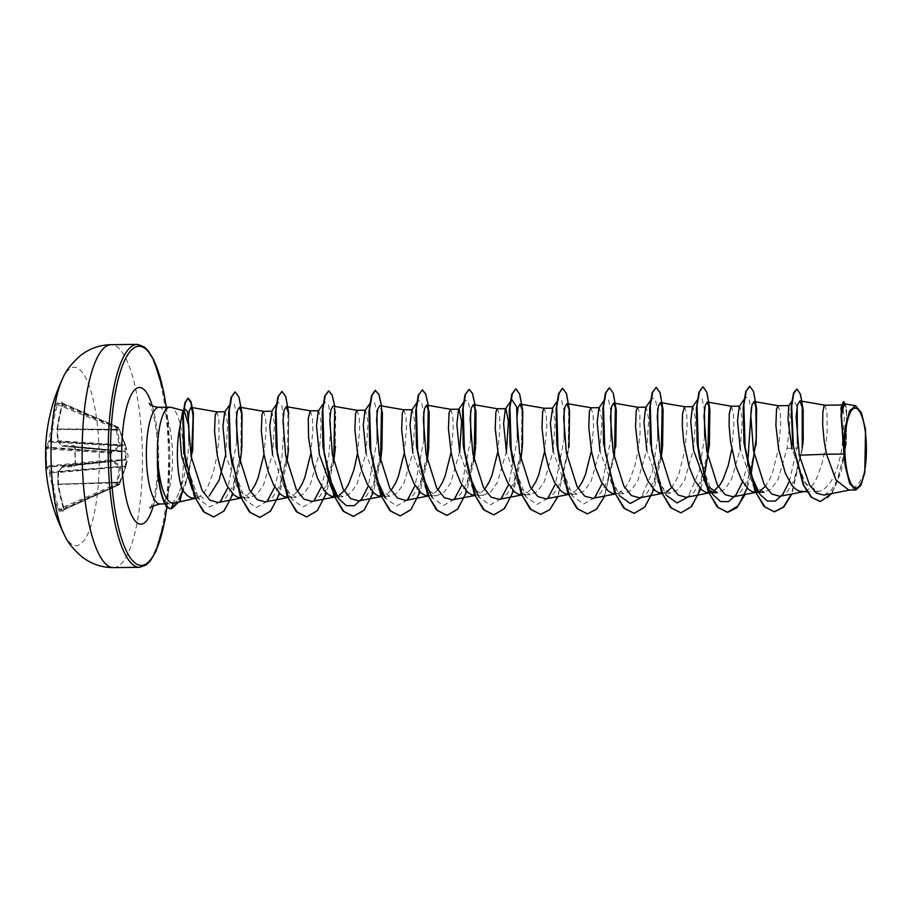 <?xml version="1.0" encoding="UTF-8"?>
<svg xmlns="http://www.w3.org/2000/svg" width="912" height="912" viewBox="0 0 912 912"><rect width="100%" height="100%" fill="white"/><g stroke="black" fill="none" stroke-linecap="round" stroke-linejoin="round"><path stroke-width="0.68" stroke-dasharray="4.56 3.42" d="M46.01 467.742A0.946 0.946 -122.3 0 1 46.432 467.081L45.942 468.016A178.307 2.269 174.4 0 0 47.196 468.164A178.273 67.853 -179.6 0 0 49.408 472.975A178.273 161.424 -157.9 0 0 51.95 484.637A178.307 175.207 -94.1 0 0 57.946 509.398L58.915 511.153A177.749 16.61 157.5 0 0 63.578 510.914L63.612 509.09A178.307 166.793 87.6 0 1 57.889 484.329A178.273 154.493 137.4 0 1 58.037 472.519A178.273 63.008 167.7 0 1 62.176 467.366A178.307 2.269 174.4 0 0 74.396 466.454L75.297 464.55A177.749 139.696 88.4 0 1 75.012 455.932A177.749 139.696 88.4 0 1 75.046 447.325L75.251 447.382A176.814 138.966 -91.6 0 0 75.217 455.943A176.814 138.966 -91.6 0 0 75.491 464.516L75.092 465.451A177.361 2.257 -5.6 0 1 62.939 466.363L62.848 466.442A177.338 62.677 -12.3 0 0 58.721 471.561L58.596 472.074A177.338 153.683 -42.6 0 0 58.448 483.827L58.436 484.181A177.361 165.916 -92.4 0 0 64.136 508.816L64.068 509.751A176.814 16.519 -22.5 0 1 59.428 509.99L58.995 509.09A177.361 174.272 85.9 0 1 53.033 484.466L53.01 484.112A177.338 160.569 22.1 0 1 50.479 472.507L50.342 472.006A177.338 67.488 0.4 0 1 48.142 467.218L48.04 467.149A177.361 2.257 -5.6 0 1 46.843 466.944L46.751 466.021L45.931 466.089M120.019 482.779L119.483 482.448L125.423 466.157L125.047 460.036A0.946 0.581 83.8 0 0 125.525 459.089L125.434 452.261A0.946 0.581 95.6 0 0 124.944 451.337L124.99 445.102L118.264 427.272L116.383 427.352L115.87 428.241L119.312 445.911L111.093 452.09L109.839 452.135A0.946 0.764 -88.7 0 1 110.534 453.025L111.891 452.911L120.122 446.549L120.395 445.501L116.884 427.899L118.754 427.808L125.89 446.253L126.152 465.496L119.54 484.249L117.671 484.352L120.692 466.83L120.395 465.804L111.982 459.967L110.626 459.933L110.534 453.025L109.885 453.082L109.976 459.91L46.751 466.021A176.814 175.549 -85.6 0 1 46.512 448.898L46.58 447.952A177.361 6.099 -176 0 1 47.766 447.165L47.857 447.085A177.338 71.033 178 0 1 49.921 441.989L50.046 441.476A177.338 162.04 155.2 0 1 52.246 429.7L52.269 429.347A177.361 174.272 85.9 0 1 57.536 404.586L57.946 403.663A0.946 0.923 81.9 0 1 57.399 402.511L56.476 404.335A178.307 175.207 -94.1 0 0 51.175 429.221A178.273 162.895 -24.8 0 0 48.963 441.055A178.273 71.41 -2 0 0 46.888 446.173A178.307 6.133 4 0 0 45.646 446.8L45.862 447.541A0.946 0.946 -34.3 0 1 45.862 447.541A0.946 0.946 -34.3 0 1 45.714 447.176M45.999 467.788L46.444 467.081A0.946 0.946 -122.3 0 1 46.843 466.944L109.953 460.834L110.626 459.933A0.946 0.764 85.4 0 1 109.953 460.834L111.207 460.799L119.597 466.465L116.645 484.055L117.181 484.91L119.027 484.808L119.483 482.448L57.821 484.192L120.293 482.095L125.89 466.556L58.037 472.519A0.946 0.821 36 0 1 58.721 471.561L125.423 466.157A0.946 0.866 13.4 0 0 126.152 465.508L125.89 466.556M63.578 510.914A0.946 0.901 83.9 0 1 64.068 509.751L119.039 484.808A0.946 0.923 92 0 0 119.54 484.249L64.136 508.816L64.068 509.751L119.062 484.796A0.946 0.946 0 0 0 119.563 484.238L120.281 482.049M64.239 534.592A89.182 24.111 89.4 0 0 99.226 455.282A89.182 24.111 89.4 0 0 62.54 378.765M75.046 447.325L74.1 445.478A178.307 6.133 4 0 0 61.868 445.387A178.273 59.451 10.6 0 1 57.593 440.599A178.273 153.022 39.6 0 1 57.114 428.902A178.307 166.793 87.6 0 1 62.153 404.027L62.062 402.26A177.749 20.178 21 0 0 59.542 402.306A177.749 20.178 21 0 0 57.399 402.511M172.984 503.356C174.944 503.036 176.985 501.167 179.083 497.758L180.017 501.338M182.571 411.825L184.258 410.867L183.392 410.639M188.944 440.986L187.872 454.792C186.128 468.779 183.415 480.795 179.721 490.85A48.336 13.076 89.4 0 0 183.506 454.814A48.336 13.076 89.4 0 0 170.897 407.299M157.331 461.483C158.392 488.433 162.61 502.546 169.997 503.823C173.223 503.219 176.461 498.887 179.721 490.85M165.129 503.903L169.997 503.823L171.73 508.645M195.271 498.397L203.524 498.305L193.675 491.773L199.033 499.24L186.196 464.915M216.725 411.836L218.869 418.825L219.051 438.011L217.25 454.507L213.67 471.105L208.403 485.264L205.257 490.747L201.826 494.851L198.212 497.439L194.279 498.408M841.012 408.416L842.312 405.008L844.432 417.445L841.993 447.689C837.512 473.944 829.635 488.57 818.395 491.602L805.444 483.337L792.004 449.217M824.847 405.202L826.99 412.19L827.173 431.376L825.371 447.872L821.792 464.47L816.536 478.629L813.379 484.112L809.959 488.216L806.345 490.804L802.4 491.773M788.743 405.76L790.305 418.027L787.079 448.294L778.153 479.245L771.506 488.729L764.108 492.195L753.073 484.922L740.373 449.776M778.061 405.715L780.216 412.691L780.672 424.468L778.586 448.385L772.578 472.507L769.751 479.142L765.271 486.415M759.856 491.169L755.615 492.286M739.222 406.535L739.78 406.136L742.322 418.585L740.305 448.807L731.39 479.723L724.755 489.242L717.334 492.708M731.367 406.228L733.43 413.204L733.898 424.981L731.755 449.228M713.07 491.682L708.841 492.799M692.447 407.048L693.006 406.638L695.537 419.087L693.53 449.308L684.604 480.259L677.958 489.801L670.559 493.21L659.524 485.925L646.813 450.802M684.513 406.729L686.656 413.717L687.112 425.482L685.037 449.399L679.018 473.533L676.191 480.168L671.711 487.441M666.33 492.172L661.952 493.301M645.662 407.561L646.22 407.151L648.763 419.588L646.745 449.821L637.819 480.761L631.172 490.257L623.774 493.723L612.739 486.449L600.028 451.303M637.727 407.242L639.882 414.23L640.064 433.417L638.252 449.912L634.672 466.511L629.417 480.67L626.259 486.153L622.839 490.257L619.225 492.845L615.178 493.814M598.888 408.063L599.446 407.664L601.977 420.113L599.971 450.334L591.056 481.251L584.41 490.816L577 494.236L565.976 486.962L553.253 451.816M591.033 407.767L593.096 414.743L593.564 426.508L591.421 450.767M578.162 488.456L572.451 493.358L568.404 494.327M552.376 408.177L555.203 420.614L553.185 450.847L544.259 481.787L537.624 491.34L530.214 494.749L519.19 487.453L506.479 452.329M544.168 408.268L546.322 415.245L546.778 427.021L544.646 451.28M531.377 488.969L525.665 493.871L521.618 494.84M506.411 451.349L497.485 482.288L490.838 491.796L483.44 495.25L472.405 487.988L459.694 452.842M497.393 408.781L499.548 415.758L500.004 427.523L497.861 451.782M484.603 489.47L478.891 494.372L474.844 495.353M459.637 451.862L450.71 482.79L444.076 492.343L436.666 495.763L425.63 488.501L412.919 453.344M450.688 409.294L452.762 416.271L453.23 428.036L451.087 452.295M437.828 489.983L432.106 494.885L428.173 495.854M411.768 410.115L412.327 409.705L414.869 422.153L412.851 452.375L403.925 483.314L397.279 492.868L389.88 496.276L378.845 488.98L366.134 453.857M403.834 409.796L405.988 416.784L406.444 428.549L404.301 452.808M391.043 490.496L385.331 495.398L381.387 496.367M364.994 410.617L365.552 410.218L368.083 422.644L366.077 452.888L357.151 483.827L350.504 493.324L343.106 496.789L332.071 489.516M357.059 410.309L359.203 417.286L359.67 429.062L357.527 453.321M338.854 495.763L334.613 496.88M318.208 411.13L318.778 410.731L321.309 423.179L319.291 453.401L310.376 484.318L303.742 493.882L296.32 497.302L285.296 490.029L272.585 454.883M310.354 410.822L312.428 417.799L312.884 429.575L310.753 453.823M297.494 491.511L291.772 496.424L287.725 497.393M271.708 411.244L274.535 423.681L272.517 453.902L263.591 484.842L256.945 494.395L249.546 497.804L238.511 490.508L225.8 455.396M263.579 411.335L265.654 418.312L266.11 430.076L263.967 454.336M250.709 492.024L244.997 496.926L240.95 497.906M843.703 448.385L843.087 445.09M224.66 412.156L225.218 411.745L227.749 424.183L225.743 454.415M823.969 495.079L831.493 490.006L838.071 478.515L846.245 444.098L846.678 410.651L844.261 403.765M864.793 472.621L858.135 484.557L850.349 489.904L848.798 490.063M787.079 448.294L797.031 448.077L797.476 443.87M797.156 406.421L793.052 399.581L791.194 406.456M792.699 444.304L798.262 467.776L806.356 484.591L818.395 491.602M789.336 481.399L797.031 448.077L802.628 447.895L803.244 440.245L802.628 447.895L791.867 493.985M802.229 405.156L799.71 393.14L796.518 389.014M820.173 501.509L828.461 497.257L835.757 485.857L845.15 450.015L846.712 415.473L845.333 405.19L843.361 401.645M831.881 493.529L841.206 471.584L846.347 443.278L846.575 409.887L845.367 403.959M179.083 497.758L186.971 478.435L192.649 451.36M218.333 502.489L226.233 497.279L233.084 485.617L241.566 450.665M265.346 501.931L273.076 496.755L279.847 485.104L288.34 450.152L288.876 414.048M312.132 501.406L319.861 496.253L326.621 484.591L335.126 449.65L335.65 413.524L332.994 406.136M358.906 500.905L366.647 495.74L373.407 484.067L381.9 449.137M381.581 405.931L382.436 413.011L379.78 405.623M405.692 500.403L413.41 495.227L420.181 483.577L428.686 448.624M452.466 499.879L460.195 494.726L466.955 483.075L475.46 448.111M499.24 499.366L506.981 494.213L513.73 482.562L522.416 446.15M546.026 498.875L553.744 493.723L560.527 482.038L569.088 446.458M592.8 498.362L600.541 493.198L607.301 481.525L615.794 446.584M639.574 497.849L647.326 492.662L654.075 481.023L662.579 446.071M686.36 497.348L694.078 492.195L700.849 480.51L709.354 445.558M733.134 496.835L740.875 491.659L747.635 479.997L756.128 445.056M779.92 496.322L787.295 491.545L793.828 480.852L802.446 448.077M743.166 407.721L745.742 397.062L748.82 398.145L751.226 409.556M747.692 463.855L742.562 481.901M712.945 494.646L699.914 459.819M697.418 401.725L698.968 397.564L702.035 398.647L704.44 410.035M704.691 436.198L699.265 471.344L687.956 497.029M659.513 485.936L666.159 495.136L656.492 473.693L650.495 444.041M649.606 408.736L652.183 398.088L655.261 399.16L657.666 410.56M657.917 436.677L652.49 471.846L641.182 497.542M612.739 486.449L619.385 495.649L609.718 474.206L603.71 444.543M603.858 402.751L605.408 398.59L608.475 399.673L610.88 411.095M611.143 437.167L602.216 483.44M594.578 497.827L583.6 503.983L572.611 496.174L559.58 461.347M557.072 446.15L556.936 445.067M557.084 403.264L558.623 399.103L561.701 400.186L564.106 411.586M564.357 437.714L555.442 483.953M547.804 498.328L536.826 504.496L525.825 496.675L512.806 461.871M510.298 403.777L511.849 399.616L510.139 402.112M517.583 438.227L508.668 484.454M501.041 498.83L490.052 505.009L479.051 497.188L472.405 487.988M462.544 410.275L463.524 404.278M463.353 402.614L465.074 400.117L468.141 401.212L470.546 412.623M470.809 438.695L461.882 484.967M454.256 499.354L443.266 505.522L432.265 497.701L425.63 488.501M415.712 411.301L418.289 400.63L421.367 401.713L423.772 413.125M424.023 439.231L415.108 485.48M407.47 499.867L396.492 506.035L385.491 498.203M369.964 405.304L371.515 401.143L374.581 402.226L376.987 413.615M377.249 439.766L368.334 485.993M323.179 448.704L323.042 447.61M322.153 412.338L324.74 401.656L328.742 405.441L330.851 426.326L328.73 456.946L321.548 486.495M313.933 500.859L302.944 507.049L291.931 499.229L282.264 477.774L276.268 448.123M275.378 412.817L277.955 402.169L281.956 405.954L284.077 426.827L281.956 457.448L274.774 487.008M267.136 501.406L256.147 507.562L245.157 499.742L232.127 464.926M229.619 449.719L229.482 448.624M229.63 406.832L231.181 402.682L234.247 403.754L236.653 415.142M236.903 441.294L227.989 487.521M220.066 501.965L209.464 507.015L199.033 499.24M802.241 447.906L791.445 494.065M749.596 386.312L753.095 391.248L755.752 404.461M750.918 475.414L747.202 488.137M702.81 386.825L706.321 391.772L708.977 405.019M707.758 456.581L697.281 496.436L689.483 508.451L680.797 512.818M655.842 387.326L659.456 392.023L662.192 405.509M661.268 454.906L650.837 496.219L642.892 508.759L634.011 513.331M609.25 387.851L612.761 392.776L615.406 405.977M614.483 455.498L604.052 496.744L596.117 509.272L587.237 513.844M562.476 388.352L566.056 393.505L568.723 407.276L568.233 451.543L557.95 495.695L549.742 509.352L540.463 514.357M515.702 388.865L519.281 394.018L521.949 407.812L521.447 452.078L511.165 496.231L502.957 509.876L493.677 514.858M468.722 389.367L472.336 394.064L475.072 407.516M474.149 457.015L463.718 498.271L455.783 510.8L446.903 515.371M421.937 389.88L425.562 394.565L428.298 408.04M427.363 457.528L416.932 498.796L408.998 511.324L400.117 515.884M375.163 390.393L378.788 395.09L381.524 408.565M380.589 458.006L370.158 499.286L362.224 511.826L353.343 516.397M328.582 390.906L332.082 395.842L334.738 409.055M333.815 458.508L323.384 499.787L315.449 512.327L306.569 516.91M281.603 391.408L285.239 396.139L287.975 409.67L287.622 453.994L277.362 498.545L269.12 512.362L259.783 517.412M235.022 391.932L238.579 397.005L241.235 410.582L240.859 454.336L230.85 498.431L222.745 512.042L213.602 516.922M191.417 458.018L186.515 481.148L182.297 493.962L171.342 508.657A48.176 13.03 89.4 0 1 171.068 508.679M756.379 406.706L756.47 407.744M756.47 441.522L745.093 494.486M709.604 407.254L709.696 408.28M709.696 442.024L709.536 443.973M704.36 476.6L700.701 488.923M662.819 407.755L662.921 408.85M662.91 442.537L662.75 444.611M661.211 458.2L653.927 489.436M616.045 408.234L616.136 409.306M616.136 443.05L604.759 496.025M569.27 408.793L569.362 409.773M569.362 443.551L557.973 496.538M520.877 459.728L513.593 490.975M475.129 404.905L475.631 446.629M474.103 460.241L466.807 491.477M428.355 405.418L429.028 411.312M429.016 445.09L428.857 447.131M427.318 460.731L420.033 491.99M382.151 410.788L382.242 411.836M382.242 445.603L382.071 447.667M380.543 461.244L373.259 492.503M334.795 406.444L335.297 448.191M333.758 461.78L326.473 493.016M288.591 411.836L288.523 448.647M286.984 462.27L279.699 493.517M241.566 450.676L241.748 449.069M240.209 462.772L232.913 494.03M192.82 450.072L188.613 474.502L179.06 501.623M56.476 404.335L115.87 428.241L116.884 427.899A0.946 0.889 91.2 0 0 116.383 427.352L57.946 403.663A176.814 20.064 -159 0 1 60.078 403.457A176.814 20.064 -159 0 1 62.575 403.412L62.677 404.312L62.153 404.027M62.062 402.26A0.946 0.901 90.7 0 0 62.575 403.412L62.677 404.312A177.361 165.916 -92.4 0 0 57.661 429.062L57.068 428.925A0.946 0.946 0 0 0 57.057 429.05L57.593 440.599A0.946 0.832 141.1 0 0 57.73 441.26L62.05 446.093A0.946 0.798 135.6 0 1 61.868 445.387A0.946 0.855 89.7 0 0 62.666 446.378L62.666 446.378A177.361 6.099 -176 0 1 74.83 446.47L75.251 447.382L74.83 446.47A0.946 0.798 91 0 1 74.1 445.478M62.677 404.312L118.777 427.819A0.946 0.946 0 0 0 118.264 427.272L62.221 403.036L57.068 428.925L119.301 429.29L119.563 429.928L57.695 429.415A177.338 152.213 -140.4 0 0 58.163 441.043L58.3 441.545A0.946 0.832 141.1 0 1 57.73 441.26A0.946 0.946 0 0 1 57.524 440.747L124.99 445.102L125.879 446.219A0.946 0.878 164.2 0 0 125.138 445.603L58.3 441.545A177.338 59.132 -169.4 0 0 62.563 446.31L125.183 451.349A0.946 0.889 -171.8 0 1 125.959 452.17M75.297 464.55L74.67 446.401L124.921 451.337A0.946 0.581 95.6 0 0 124.921 451.337L124.944 451.337A0.946 0.935 -62 0 1 125.297 451.44L62.563 446.31A0.946 0.798 135.6 0 1 62.05 446.093A0.946 0.946 0 0 0 62.654 446.378L125.047 451.406A0.946 0.935 -62 0 1 125.411 451.508L125.411 451.508A0.946 0.935 -62 0 1 125.902 452.284M74.396 466.454A0.946 0.798 85.5 0 1 75.092 465.451L75.137 464.539L75.092 465.451L125.047 460.036A0.946 0.935 74.8 0 0 125.309 459.979L125.309 459.979A0.946 0.935 74.8 0 0 126.004 459.101M126.05 459.226A0.946 0.878 -9.3 0 1 125.297 460.058L125.195 460.013A0.946 0.935 74.8 0 0 125.89 459.124L75.491 464.516M45.714 447.131L45.874 447.541A0.946 0.946 -34.3 0 0 46.58 447.952L109.839 452.135L109.885 453.082L45.691 448.875M74.841 446.47L124.944 451.337A0.946 0.946 0 0 1 125.297 451.44A0.946 0.935 -62 0 1 125.788 452.227L75.251 447.382M58.915 511.153A0.946 0.923 91.2 0 1 59.428 509.99L117.181 484.91A0.946 0.889 83.5 0 0 117.671 484.352L116.645 484.055L57.946 509.398M118.172 482.87L51.95 484.637L118.378 482.152M125.594 445.216L119.563 429.997M62.575 403.412L118.229 427.261A0.946 0.923 80.9 0 1 118.754 427.808L119.267 429.267M120.692 466.83L49.408 472.975A0.946 0.855 150.9 0 1 50.342 472.006L119.597 466.465A0.946 0.798 130.8 0 0 120.395 465.804M111.982 459.967A0.946 0.73 121 0 1 111.207 460.799L48.142 467.218A0.946 0.866 160.1 0 0 47.196 468.164A0.946 0.935 90.5 0 1 48.04 467.149L110.865 460.765A0.946 0.764 85.4 0 0 111.538 459.865M117.648 430.088L51.175 429.221L117.431 429.37M120.122 446.549A0.946 0.787 46.2 0 0 119.312 445.911L49.921 441.989A0.946 0.844 26.3 0 1 48.963 441.055L120.395 445.501M111.446 453.047A0.946 0.764 -88.7 0 0 110.751 452.147L47.766 447.165A0.946 0.935 77.6 0 1 46.888 446.173A0.946 0.855 17.5 0 0 47.857 447.085L111.093 452.09A0.946 0.73 56.1 0 1 111.891 452.911M64.091 509.74L57.844 484.318A0.946 0.946 0 0 1 57.821 484.192L57.969 472.382A0.946 0.946 0 0 1 58.151 471.869L62.324 466.682A0.946 0.946 0 0 1 62.939 466.363L125.149 460.013L62.939 466.363A0.946 0.855 86 0 0 62.176 467.366A0.946 0.798 41.4 0 1 62.848 466.442L125.297 460.058M113.51 567.606A111.469 30.142 89.4 0 0 142.42 454.552A111.469 30.142 89.4 0 0 111.082 344.679M137.142 344.394A111.469 30.142 -90.6 0 1 168.481 454.267A111.469 30.142 -90.6 0 1 139.57 567.321M166.235 407.208A109.588 29.629 -90.6 0 1 169.78 454.279A109.588 29.629 -90.6 0 1 166.953 506.525M158.905 407.288A48.336 13.076 -90.6 0 1 172.493 454.94A48.336 13.076 -90.6 0 1 159.965 503.96M152.247 405.783A68.343 18.479 -90.6 0 1 158.642 454.86A68.343 18.479 -90.6 0 1 153.341 505.624M125.195 460.013L125.161 460.013A0.946 0.946 0 0 1 125.047 460.036L75.092 465.451M126.209 465.28L128.17 455.966L125.97 446.584M167.033 506.616L169.86 454.267L166.326 407.208M150.263 508.03C152.509 506.684 158.996 479.837 157.901 454.94C157.685 442.32 156.613 431.034 154.709 421.105C151.346 405.088 149.18 403.959 149.123 403.446M818.155 491.602L806.881 491.728M670.559 493.21L662.066 493.301M623.774 493.723L615.281 493.814M577 494.236L568.507 494.327M530.214 494.749L521.721 494.84M483.44 495.25L474.947 495.353M436.666 495.763L428.458 495.854M389.88 496.276L381.672 496.367M343.106 496.789L337.372 496.846M296.32 497.302L287.827 497.393M249.546 497.804L241.053 497.895M842.312 405.008L841.582 405.019M849.574 490.063L850.349 489.904M792.824 445.124L792.562 443.278M846.347 443.278L846.256 444.098M846.575 409.887L846.678 410.651M241.019 498.055L242.615 497.735M287.793 497.542L289.389 497.234M335.388 496.869L336.175 496.721M381.706 496.447L382.949 496.208M428.492 495.934L429.723 495.695M474.913 495.501L476.509 495.182M521.687 494.988L523.283 494.68M568.461 494.475L570.068 494.167M615.247 493.973L616.843 493.654M662.021 493.46L663.617 493.141M709.616 492.788L710.402 492.64M756.401 492.275L757.177 492.127M803.176 491.762L803.962 491.614M195.829 498.248L195.054 498.397M650.632 445.124L650.359 442.673M603.847 445.626L603.573 443.186M276.393 449.206L276.131 446.766M745.742 397.062L744.032 399.559M698.968 397.564L697.247 400.06M652.183 398.088L650.473 400.573M605.408 398.59L603.698 401.086M572.611 496.174L565.964 486.974M558.623 399.103L556.913 401.599M525.825 496.675L519.179 487.453M418.289 400.63L416.579 403.127M371.515 401.143L369.805 403.64M324.74 401.656L323.019 404.153M291.931 499.229L285.296 490.029M277.955 402.169L276.245 404.666M245.157 499.742L238.499 490.519M231.181 402.682L229.471 405.167M288.34 450.152L288.682 446.629M335.65 413.512L335.377 411.335M429.21 412.509L428.925 410.32M791.776 401.428L793.052 399.581M806.356 484.591L805.444 483.337"/><path stroke-width="1.37" d="M45.714 447.176A0.946 0.946 -34.3 0 1 45.703 446.971L45.691 448.875L45.646 446.8A178.364 178.364 0 0 1 62.54 378.765L62.54 378.765A89.182 24.111 89.4 0 0 51.026 457.813A89.182 24.111 89.4 0 0 64.239 534.592L64.239 534.592C67.454 542.207 73.633 549.833 82.775 557.483C91.952 564.243 102.201 567.617 113.51 567.606A111.469 30.142 89.4 0 1 82.171 457.733A111.469 30.142 89.4 0 1 111.082 344.679L137.142 344.394A111.469 30.142 -90.6 0 0 108.232 457.448A111.469 30.142 -90.6 0 0 139.57 567.321L113.51 567.606M866.4 447.461A39.923 10.796 -90.6 0 1 856.174 487.943A39.923 10.796 -90.6 0 1 844.82 448.601A39.923 10.796 -90.6 0 1 855.057 408.109A39.923 10.796 -90.6 0 1 866.4 447.461M183.392 410.639L170.897 407.299A48.336 13.076 89.4 0 0 169.917 407.174A48.336 13.076 89.4 0 0 157.377 456.194A48.336 13.076 89.4 0 0 157.525 461.483L157.719 460.959A48.176 13.03 89.4 0 0 157.719 461.198A48.176 13.03 89.4 0 0 171.262 508.691A48.176 13.03 89.4 0 0 171.73 508.645L172.984 503.356L195.829 498.248M180.029 501.338L182.468 490.029A43.16 11.674 -90.6 0 1 177.384 455.92A43.16 11.674 -90.6 0 1 179.47 429.313L182.571 411.825L184.669 408.758L187.416 411.494L188.864 426.337L188.944 440.986M157.719 460.959C160.33 487.943 165.414 502.079 172.984 503.356M184.258 410.867L188.864 426.337M157.525 461.483L157.331 461.483A48.176 13.03 89.4 0 0 170.875 508.691A48.176 13.03 89.4 0 0 171.068 508.679M225.686 454.757L219.085 480.214L209.133 496.094M192.307 489.698L181.556 455.875L179.47 429.313M195.271 498.397L190.745 497.713L187.063 495.387L182.468 490.029M843.874 454.051L845.299 466.283L849.71 483.599L855.844 489.983L848.798 490.063L835.996 480.054L826.534 454.244L843.874 454.051A43.16 11.674 -90.6 0 1 843.703 448.647A43.16 11.674 -90.6 0 1 843.703 448.385L841.012 408.416M802.913 444.155L803.198 410.389L799.915 400.87L797.487 404.894L796.096 416.898L799.277 455.191L826.534 454.244L824.072 440.428L822.681 424.821L822.806 412.771L823.992 406.136L824.801 405.202L841.582 405.019M806.881 491.728L798.866 491.078L795.184 488.752L791.65 484.888L785.335 473.18L778.654 449.354L775.895 425.323L776.522 409.203L778.016 405.715L788.857 405.601M765.271 486.415L759.856 491.169M764.108 492.195L755.615 492.286L752.081 491.591L748.399 489.265L741.559 480.134L735.916 466.306L730.523 441.454L729.121 425.836L729.247 413.797L731.242 406.228L739.495 406.136M692.721 406.649L684.456 406.741L682.472 414.299L682.336 426.349L683.738 441.967L689.141 466.819L694.784 480.647L701.624 489.767L705.307 492.092L708.841 492.799L717.334 492.708L706.31 485.435L693.587 450.289L690.726 421.64L692.447 407.048L697.247 400.06M731.755 449.228L728.232 465.485L722.977 479.655L719.819 485.127L713.07 491.682M671.711 487.441L666.33 492.172M661.952 493.301L658.532 492.605L654.85 490.28L648.01 481.16L642.356 467.32L638.32 450.893L635.561 426.862L636.188 410.731L637.682 407.254L645.935 407.151M615.178 493.814L611.747 493.118L608.065 490.793L601.225 481.673L595.582 467.833L591.535 451.394L588.787 427.363L589.414 411.244L590.908 407.755L599.161 407.664M591.421 450.767L585.458 474.548L582.643 481.183L578.162 488.456M568.404 494.327L564.973 493.631L561.29 491.306L554.45 482.186L548.796 468.346L544.76 451.907L542.002 427.876L542.629 411.757L544.122 408.268L552.376 408.177M544.646 451.28L538.684 475.061L535.857 481.696L531.377 488.969M521.618 494.84L518.187 494.144L514.505 491.819L507.665 482.687L502.022 468.859L497.986 452.42L495.227 428.389L495.854 412.27L497.348 408.781L505.601 408.69M497.861 451.782L491.899 475.574L489.083 482.209L484.603 489.47M474.844 495.353L471.413 494.646L467.731 492.32L460.891 483.2L455.248 469.361L451.201 452.933L448.442 428.902L449.069 412.783L450.574 409.294L458.827 409.203M451.087 452.295L445.124 476.087L442.297 482.71L437.828 489.983M428.458 495.854L424.639 495.159L420.956 492.833L414.116 483.713L408.462 469.874L404.426 453.446L401.668 429.415L402.295 413.284L403.788 409.796L412.042 409.705M404.301 452.808L398.339 476.6L395.523 483.223L391.043 490.496M381.672 496.367L377.853 495.672L374.171 493.346L367.331 484.226L361.688 470.387L357.641 453.948L354.893 429.917L355.52 413.797L357.014 410.309L365.267 410.218M368.334 485.993L361.836 498.841L354.312 505.704L346.366 505.658L338.717 498.727L332.082 489.516L319.36 454.37L316.498 425.699L318.208 411.13L323.019 404.153M357.527 453.321L354.004 469.566L348.749 483.736L345.591 489.208L338.854 495.763M337.372 496.846L331.079 496.185L327.397 493.859L323.863 489.995L317.547 478.287L312.668 462.851L308.598 437.931L308.245 418.391L310.228 410.822L318.482 410.731M310.753 453.823L304.79 477.614L301.963 484.249L297.494 491.511M287.725 497.393L284.293 496.687L280.611 494.361L273.782 485.241L268.128 471.413L264.092 454.974L261.334 430.943L261.961 414.823L263.454 411.335L271.708 411.244M263.967 454.336L258.005 478.127L255.189 484.762L250.709 492.024M240.95 497.906L237.519 497.2L233.837 494.874L226.997 485.754L221.354 471.914L217.307 455.487L214.559 431.456L215.175 415.336L216.68 411.848L224.933 411.745M792.004 449.217L787.979 419.771L788.743 405.76L791.776 401.428M740.373 449.776L737.5 421.105L739.222 406.535L744.032 399.559M646.813 450.802L643.952 422.119L645.662 407.561L650.473 400.573M600.028 451.303L597.166 422.644L598.888 408.063L603.698 401.086M553.253 451.816L550.392 423.168L552.672 408.177M506.479 452.329L503.606 423.658L505.328 409.1L510.139 402.112M505.886 408.679L508.429 421.116L506.411 451.349M459.694 452.842L456.832 424.171L458.554 409.591L463.353 402.614M459.112 409.192L461.643 421.652L459.637 451.862M412.919 453.344L410.058 424.696L411.768 410.115L416.579 403.127M366.134 453.857L363.272 425.186L364.994 410.617L369.805 403.64M272.585 454.883L269.713 426.235L271.993 411.232M225.8 455.396L222.938 426.725L224.66 412.156L229.471 405.167M799.277 455.191L809.571 485.059L816.548 493.198L823.969 495.079L850.349 489.904M855.581 405.726L844.261 403.765L841.491 415.598L843.623 445.672L845.344 426.554L849.631 410.845L855.57 405.76L861.418 412.703L865.556 429.689L864.793 472.621L860.928 485.389L855.844 489.983M797.476 443.87L797.156 406.421M803.073 409.431L800.474 394.258L796.906 389.014L793.554 392.935L791.194 406.456L792.699 444.304M802.241 447.906L802.229 405.156M791.479 403.97L792.562 443.278L803.119 484.66L811.156 497.211L820.173 501.509M845.367 403.959L843.361 401.645L841.183 407.219L843.087 445.09M803.244 440.245L803.096 409.705M796.906 389.014L793.748 393.539L791.673 406.216L793.406 446.606L804.053 485.811L811.862 497.519L820.367 501.509L831.881 493.529M843.748 401.645L841.001 414.641L843.68 448.259M232.913 494.03L224.09 510.959L213.796 516.922L204.459 512.35L196.034 499.24L184.954 456.912L183.301 415.279L185.318 402.682L188.282 398.27L190.984 401.679L193.07 411.472L192.66 451.36L193.378 413.695L191.064 407.379L189.172 410.879L188.134 421.561L191.144 456.547L202.168 490.622L209.954 500.209L218.333 502.489L241.019 498.055M241.566 450.665L242.09 414.538L239.434 407.151L237.394 410.651L236.219 421.253L238.91 456.114L249.58 490.052L257.161 499.639L265.346 501.931L287.793 497.542M326.473 493.016L317.41 510.56L306.763 516.91L297.278 512.225L288.694 498.693L277.373 454.347L276.028 409.887L278.468 396.23L282.002 391.408L285.821 396.72L288.876 414.048L286.22 406.649L284.179 410.126L282.994 420.74L285.673 455.601L296.354 489.539L303.947 499.149L312.132 501.406L336.175 496.721M357.139 410.309L332.994 406.125L330.953 409.613L329.779 420.25L332.47 455.122L343.129 489.06L350.732 498.625L358.906 500.905L381.706 496.447M382.242 411.836L381.9 449.137L382.436 413.011M403.913 409.807L379.78 405.623L377.739 409.123L376.553 419.725L379.244 454.598L389.914 488.536L397.495 498.1L405.692 500.403L428.492 495.934M429.028 411.312L428.686 448.624L429.21 412.509L426.554 405.122L424.513 408.599L423.328 419.212L426.018 454.073L436.688 488.011L444.281 497.621L452.466 499.879L474.913 495.501M475.802 444.577L475.984 411.985L473.328 404.62L471.287 408.074L470.113 418.733L472.804 453.606L483.474 487.521L491.066 497.108L499.24 499.366L521.687 494.988M522.234 447.61L522.77 411.494L520.114 404.096L518.073 407.596L516.899 418.209L519.578 453.082L530.248 487.019L537.841 496.573L546.026 498.875L568.461 494.475M569.362 409.773L569.02 447.097L569.544 410.97L566.888 403.583L564.859 407.083L563.673 417.673L566.352 452.557L577.034 486.495L584.626 496.094L592.8 498.362L615.247 493.973M616.136 409.306L615.794 446.584L616.318 410.457L613.673 403.093L611.633 406.547L610.447 417.194L613.138 452.067L623.808 485.993L631.4 495.581L639.574 497.849L662.021 493.46M662.921 408.85L662.579 446.071L663.104 409.967L660.448 402.568L658.407 406.057L657.233 416.681L659.912 451.554L670.582 485.48L678.163 495.045L686.36 497.348L710.402 492.64M709.696 408.28L709.354 445.558L709.878 409.431L707.222 402.044L705.193 405.555L704.007 416.146L706.697 451.03L717.356 484.967L724.96 494.566L733.134 496.835L757.177 492.127M756.47 407.744L756.128 445.056L756.664 408.929L754.007 401.565L751.967 405.031L750.781 415.644L753.472 450.528L764.142 484.454L771.746 494.053L779.92 496.322L803.962 491.614M789.336 481.399L782.849 494.258L775.314 501.11L767.368 501.064L759.719 494.122L750.052 472.667L744.181 444.098L743.166 407.721L745.685 391.704L749.596 386.312M751.226 409.556L747.692 463.855M742.562 481.901L736.075 494.76L728.54 501.623L720.605 501.577L712.945 494.646L706.298 485.435M699.914 459.819L697.406 444.611L696.38 408.257L698.9 392.206L702.81 386.825M696.449 407.721L697.418 401.725M704.44 410.035L704.691 436.198M687.956 497.029L677.057 502.957L666.159 495.136M650.495 444.041L649.606 408.736L652.126 392.719L656.23 387.315L660.06 392.639L663.104 409.967M657.666 410.56L657.917 436.677M641.182 497.542L630.283 503.47L619.385 495.649M603.71 444.543L602.912 408.416L605.351 393.232L609.25 387.851M602.889 408.747L603.858 402.751M610.88 411.095L611.143 437.167M602.216 483.44L594.578 497.827M559.58 461.347L556.799 443.699L556.138 408.895L558.566 393.733L562.476 388.352M556.936 445.067L556.138 408.895M556.103 409.237L557.084 403.264M564.106 411.586L564.357 437.714M555.442 483.953L547.804 498.328M512.806 461.871L510.287 446.652L509.272 410.263L510.298 403.777M511.849 399.616L516.637 406.991L517.583 438.227M508.668 484.454L501.041 498.83M479.051 497.188L469.384 475.745L463.513 447.165L462.544 410.275M463.524 404.278L465.074 400.117M470.546 412.623L470.809 438.695M461.882 484.967L454.256 499.354M432.265 497.701L422.598 476.246L416.738 447.678L415.712 411.301L418.232 395.272L422.336 389.869L425.687 393.87L428.355 405.418M423.772 413.125L424.023 439.231M415.108 485.48L407.47 499.867M378.833 488.992L385.491 498.203L375.824 476.748L369.953 448.18L368.938 411.802L371.458 395.785L375.163 390.393L378.913 394.383L381.581 405.931M368.995 411.301L369.964 405.304M376.987 413.615L377.249 439.766M338.717 498.727L329.05 477.272L322.905 446.253L322.244 411.449L324.672 396.287L328.582 390.906M323.042 447.61L322.244 411.449M321.548 486.495L313.933 500.859M276.268 448.123L275.458 411.985L277.898 396.811L282.002 391.408M274.774 487.008L267.136 501.406M232.127 464.926L229.345 447.268L228.684 412.486L231.112 397.313L235.022 391.932M229.482 448.624L228.604 413.341L229.63 406.832M236.653 415.142L236.903 441.294M227.989 487.521L220.066 501.965M186.196 464.915L183.825 450.653L182.788 416.51L184.669 408.758M791.445 494.065L783.305 507.152L774.151 511.803L763.971 506.377L754.897 490.816L743.918 441.647L743.246 406.9M755.752 404.461L756.333 437.885L750.918 475.414M747.202 488.137L738.093 505.886L727.377 512.316L717.185 506.89L708.122 491.34L697.133 442.172L696.472 407.356M708.977 405.019L707.758 456.581M680.797 512.818L670.411 507.403L661.348 491.853L650.359 442.673L649.686 407.903M662.192 405.509L661.268 454.906M634.011 513.331L623.626 507.904L614.563 492.343L603.573 443.186L602.912 408.416M615.406 405.977L614.483 455.498M587.237 513.844L576.851 508.417L567.788 492.868L556.799 443.699M540.463 514.357L530.077 508.93L521.003 493.381L510.025 444.201L509.352 409.454L511.792 394.258L515.702 388.865M493.677 514.858L483.292 509.432L474.229 493.882L463.239 444.714L462.578 409.921L465.017 394.759L469.11 389.367L472.462 393.357L475.129 404.905M475.072 407.516L474.149 457.015M446.903 515.371L436.517 509.956L427.454 494.407L416.465 445.238L415.792 410.446M428.298 408.04L427.363 457.528M400.117 515.884L389.732 510.458L380.669 494.897L369.679 445.729L369.018 410.981M381.524 408.565L380.589 458.006M353.343 516.397L342.958 510.971L333.895 495.421L322.905 446.253M334.738 409.055L333.815 458.508M306.569 516.91L296.183 511.484L287.12 495.934L276.131 446.766L275.458 411.996M259.783 517.412L249.398 511.985L240.335 496.436L229.345 447.268M213.602 516.922L203.228 511.472L194.245 496.003L183.551 448.259L182.913 415.245L184.931 402.671L187.895 398.27L191.03 402.979L193.162 416.271L191.417 458.018M791.867 493.985L783.716 507.129L774.539 511.803L765.065 507.118L756.47 493.574L745.161 449.228L743.816 404.768L746.255 391.123L749.789 386.3L753.608 391.613L756.664 408.929M745.093 494.486L736.942 507.642L727.765 512.316L718.28 507.631L709.696 494.087L698.387 449.753L697.03 405.293L699.47 391.636L703.004 386.813L706.834 392.126L709.878 409.431M709.536 443.973L704.36 476.6M700.701 488.923L691.638 506.479L680.99 512.818L671.517 508.144L662.921 494.612L651.613 450.266L650.256 405.806L652.696 392.149L656.23 387.315M662.75 444.611L661.211 458.2M653.927 489.436L644.852 506.992L634.205 513.331L624.72 508.645L616.136 495.102L604.827 450.756L603.47 406.307L605.921 392.65L609.444 387.828L613.274 393.14L616.33 410.457M604.759 496.025L596.608 509.17L587.431 513.844L577.957 509.158L569.362 495.626L558.053 451.292L556.696 406.832L559.136 393.175L562.67 388.341L566.5 393.653L569.544 410.97M557.973 496.538L549.822 509.683L540.656 514.357L531.172 509.671L522.587 496.128L511.267 451.782L509.922 407.333L512.362 393.676L515.896 388.854L519.715 394.166L522.485 409.271L522.576 444.076M522.416 446.15L520.877 459.728M513.593 490.975L504.518 508.52L493.871 514.858L484.386 510.173L475.802 496.641L464.493 452.295L463.136 407.846L465.587 394.189L469.11 389.367M475.631 446.629L474.103 460.241M466.807 491.477L457.744 509.033L447.097 515.371L437.623 510.697L429.028 497.165L417.719 452.819L416.362 408.371L418.802 394.702L422.336 389.869M428.857 447.131L427.318 460.731M420.033 491.99L410.97 509.546L400.311 515.884L390.826 511.199L382.242 497.656L370.933 453.31L369.577 408.861L372.028 395.204L375.562 390.382M382.071 447.667L380.543 461.244M373.259 492.503L364.184 510.047L353.537 516.397L344.052 511.712L335.468 498.18L324.159 453.834L322.802 409.385L325.242 395.728L328.776 390.895L332.128 394.885L334.795 406.444M335.297 448.191L333.758 461.78M288.523 448.647L286.984 462.27M279.699 493.517L270.625 511.073L259.977 517.412L250.492 512.726L241.908 499.183L230.599 454.837L229.243 410.389L231.694 396.743L235.216 391.921L239.047 397.222L241.805 412.327L241.908 447.142M241.748 449.069L240.209 462.772M179.06 501.623L171.73 508.645M845.299 466.283A42.91 11.605 -90.6 0 1 845.344 426.554M45.999 467.947A178.307 2.269 174.4 0 0 45.942 468.016L45.691 448.875A177.749 176.483 94.4 0 0 45.6 457.482A177.749 176.483 94.4 0 0 45.931 466.089L45.999 467.947A0.946 0.946 -122.3 0 1 46.01 467.742M166.953 506.525A109.588 29.629 -90.6 0 1 134.395 562.453A109.588 29.629 -90.6 0 1 110.557 457.402A109.588 29.629 -90.6 0 1 132.137 349.319A109.588 29.629 -90.6 0 1 166.235 407.208M165.129 503.903L159.965 503.96A48.336 13.076 -90.6 0 1 146.376 456.319A48.336 13.076 -90.6 0 1 158.905 407.288C154.459 406.991 151.198 405.703 149.123 403.446M153.341 505.624A68.343 18.479 -90.6 0 1 133.597 518.768A68.343 18.479 -90.6 0 1 121.706 456.809A68.343 18.479 -90.6 0 1 132.035 393.38A68.343 18.479 -90.6 0 1 152.247 405.783M139.57 567.321L146.194 564.961L150.241 561.005L155.906 551.429L164.719 521.254L167.033 506.616M841.001 408.416L841.183 407.219M803.062 409.294L803.198 410.389M191.064 407.379L216.794 411.848M239.434 407.151L263.579 411.335M286.22 406.638L310.354 410.822M426.554 405.11L450.688 409.294M473.339 404.597L497.473 408.781M520.114 404.084L544.247 408.268M566.888 403.571L591.033 407.767M613.673 403.07L637.807 407.254M660.448 402.557L684.581 406.741M707.222 402.044L731.367 406.228M754.007 401.531L778.141 405.715M799.915 400.87L824.927 405.213M169.917 407.174L158.905 407.288M744.181 444.098L743.918 441.647M697.406 444.611L697.133 442.172M510.287 446.652L510.025 444.201M509.272 410.263L509.352 409.454M463.513 447.165L463.239 444.714M462.498 410.799L462.578 409.921M416.738 447.678L416.465 445.238M369.953 448.18L369.679 445.729M228.604 413.341L228.684 412.486M183.825 450.653L183.551 448.259M182.788 416.51L182.913 415.245M753.084 484.922L759.719 494.122M556.913 401.599L552.102 408.576M276.245 404.666L271.434 411.643M193.378 413.695L193.07 411.472M242.09 414.538L241.805 412.327M335.126 449.639L335.468 446.105M475.984 411.985L475.711 409.784M522.77 411.494L522.485 409.283M159.965 503.96C152.247 506.114 149.009 507.471 150.263 508.03M166.326 407.208L163.556 391.214L153.74 359.773L148.006 350.55L144.29 346.948L137.142 344.394M45.942 468.016A178.364 178.364 0 0 0 64.239 534.592M62.54 378.765C65.584 371.081 71.592 363.318 80.564 355.475C89.593 348.521 99.761 344.918 111.082 344.679"/></g></svg>
